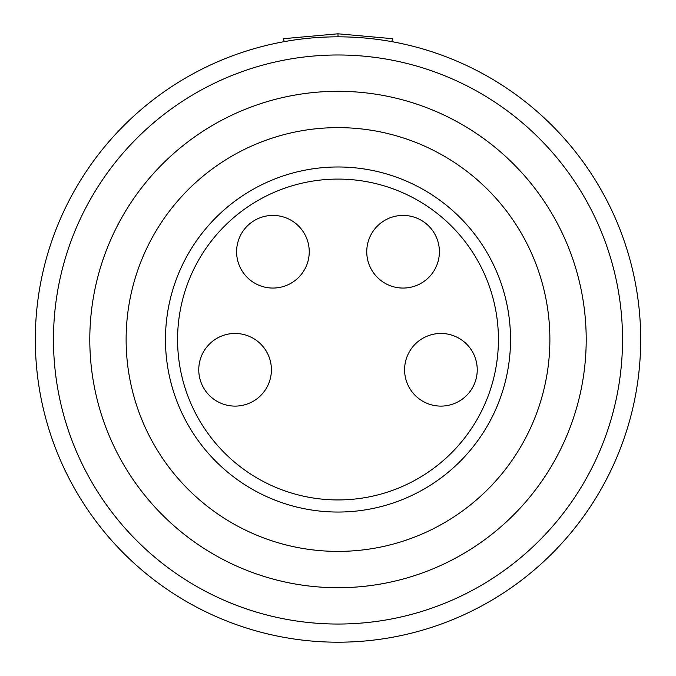 <?xml version="1.0" encoding="UTF-8"?>
<svg xmlns="http://www.w3.org/2000/svg" width="676" height="676" viewBox="0 0 676 676"><rect width="100%" height="100%" fill="white"/><g stroke="black" fill="none" stroke-linecap="round" stroke-linejoin="round"><path stroke-width="1.01" d="M284.123 41.658L283.582 38.684L338 33.8L392.418 38.684L391.877 41.658M498.423 339.513A160.423 160.423 0 0 1 338 499.936A160.423 160.423 0 0 1 177.577 339.513A160.423 160.423 0 0 1 338 179.089A160.423 160.423 0 0 1 498.423 339.513M165.468 339.513A172.532 172.532 0 0 0 338 512.045A172.532 172.532 0 0 0 510.532 339.513A172.532 172.532 0 0 0 338 166.98A172.532 172.532 0 0 0 165.468 339.513M309.245 251.734A36.327 36.327 0 0 1 272.927 288.06A36.327 36.327 0 0 1 236.6 251.734A36.327 36.327 0 0 1 272.927 215.416A36.327 36.327 0 0 1 309.245 251.734M439.4 251.734A36.327 36.327 0 0 1 403.073 288.06A36.327 36.327 0 0 1 366.755 251.734A36.327 36.327 0 0 1 403.073 215.416A36.327 36.327 0 0 1 439.4 251.734M477.239 369.78A36.327 36.327 0 0 1 440.913 406.107A36.327 36.327 0 0 1 404.594 369.78A36.327 36.327 0 0 1 440.913 333.462A36.327 36.327 0 0 1 477.239 369.78M271.406 369.78A36.327 36.327 0 0 1 235.087 406.107A36.327 36.327 0 0 1 198.761 369.78A36.327 36.327 0 0 1 235.087 333.462A36.327 36.327 0 0 1 271.406 369.78M35.313 339.513A302.687 302.687 0 0 0 338 642.2A302.687 302.687 0 0 0 640.687 339.513A302.687 302.687 0 0 0 338 36.825A302.687 302.687 0 0 0 35.313 339.513M622.528 339.513A284.528 284.528 0 0 0 338 54.984A284.528 284.528 0 0 0 53.472 339.513A284.528 284.528 0 0 0 338 624.041A284.528 284.528 0 0 0 622.528 339.513M586.202 339.513A248.202 248.202 0 0 0 338 91.311A248.202 248.202 0 0 0 89.798 339.513A248.202 248.202 0 0 0 338 587.714A248.202 248.202 0 0 0 586.202 339.513M549.884 339.513A211.884 211.884 0 0 0 338 127.629A211.884 211.884 0 0 0 126.116 339.513A211.884 211.884 0 0 0 338 551.396A211.884 211.884 0 0 0 549.884 339.513M338 36.825L338 33.8"/></g></svg>
